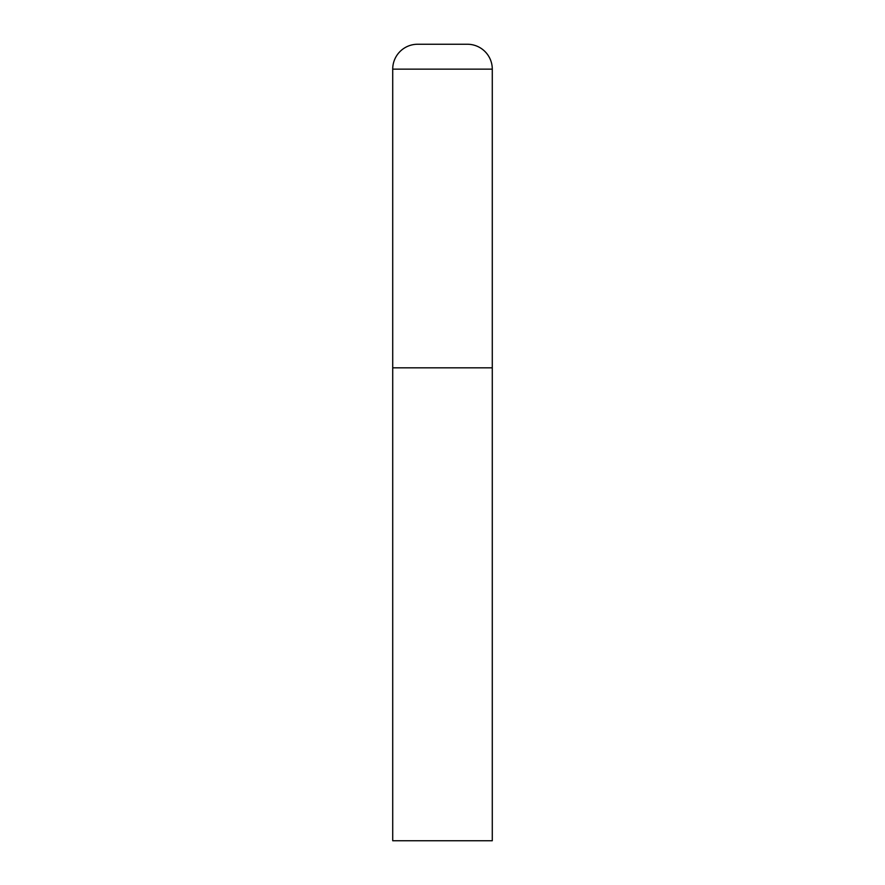 <?xml version="1.0" encoding="UTF-8"?>
<svg xmlns="http://www.w3.org/2000/svg" width="885" height="885" viewBox="0 0 885 885"><rect width="100%" height="100%" fill="white"/><g stroke="black" fill="none" stroke-linecap="round" stroke-linejoin="round"><path stroke-width="1.33" d="M392.719 69.141L392.719 840.75L492.281 840.75L492.281 367.828L392.719 367.828L492.281 367.828L492.281 69.141A24.891 24.891 0 0 0 467.391 44.25L417.609 44.25A24.891 24.891 0 0 0 392.719 69.141L492.281 69.141"/></g></svg>
